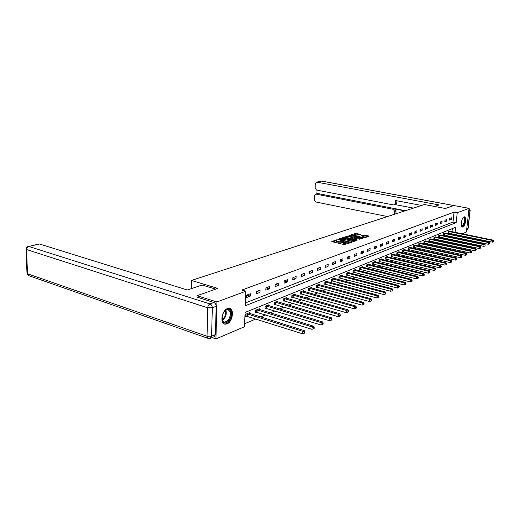 <?xml version="1.0" encoding="UTF-8"?>
<svg xmlns="http://www.w3.org/2000/svg" width="520" height="520" viewBox="0 0 520 520"><rect width="100%" height="100%" fill="white"/><g stroke="black" fill="none" stroke-linecap="round" stroke-linejoin="round"><path stroke-width="0.78" d="M337.168 239.844L331.767 241.404L332 241.709L344.214 244.562L349.979 242.899L343.785 242.684L342.596 241.995L343.408 241.286L337.5 241.228L336.336 240.546L337.168 239.844M347.185 243.919L343.726 243.477L342.543 242.781L342.589 242.06L341.991 242.268L342.05 241.488M462.93 226.954L462.481 227.032C460.122 227.084 461.578 217.575 464.048 216.873L464.471 216.808C466.824 216.781 465.387 226.194 462.93 226.954M226.974 323.908L225.186 324.2C219.681 324.09 221.644 310.394 227.448 308.555L229.144 308.295C234.624 308.464 232.733 321.919 226.974 323.908M360.276 234.358L355.647 233.324L350.753 235.027L364.156 237.926L368.869 236.262L368.596 235.976L363.48 235.066L361.354 235.846L364.748 237.061L361.589 237.256L352.736 234.949L358.254 235.053L360.276 234.358M196.969 297.193L197.002 295.704L217.802 288.405L191.406 280.462L424.365 204.536L445.393 208.494L453.837 205.53L469.066 208.344L466.394 232.024L462.248 233.792M197.002 295.704L216.918 301.951L245.85 291.213L245.317 305.714L456.144 222.651L457.223 212.745L469.066 208.344M245.421 302.913L453.018 222.04L454.084 212.147L241.885 290.036L245.85 291.213M454.084 212.147L457.223 212.745M343.935 237.666L342.856 237.653L337.831 239.356L338.065 239.655L350.2 242.457L356.259 240.714L343.935 237.666L343.882 238.433L341.055 239.018M344.428 237.12L350.402 235.475L362.752 238.381L359.502 239.181L353.522 238.062L352.021 238.628L357.507 240L356.928 240.201L344.416 237.328M191.406 280.462L191.263 288.678M246.454 297.577L250.276 296.12L250.367 293.742L246.545 295.185L246.454 297.577M256.295 293.82L260 292.409L260.097 290.062L256.392 291.467L256.295 293.82M265.831 290.18L269.418 288.808L269.522 286.5L265.935 287.859L265.831 290.18M275.074 286.65L278.558 285.324L278.668 283.043L275.184 284.362L275.074 286.65M284.043 283.225L287.423 281.938L287.541 279.689L284.161 280.969L284.043 283.225M292.747 279.903L296.03 278.655L296.153 276.439L292.87 277.673L292.747 279.903M301.204 276.679L304.389 275.464L304.512 273.273L301.327 274.482L301.204 276.679M309.413 273.546L312.507 272.363L312.637 270.205L309.543 271.375L309.413 273.546M317.389 270.498L320.398 269.347L320.534 267.221L317.525 268.359L317.389 270.498M325.15 267.54L328.075 266.422L328.211 264.316L325.286 265.428L325.15 267.54M332.69 264.661L335.537 263.575L335.679 261.495L332.832 262.574L332.69 264.661M340.028 261.859L342.797 260.8L342.947 258.752L340.171 259.798L340.028 261.859M347.172 259.129L349.869 258.102L350.019 256.074L347.321 257.094L347.172 259.129M354.126 256.477L356.753 255.476L356.902 253.474L354.276 254.469L354.126 256.477M360.9 253.89L363.46 252.915L363.61 250.939L361.056 251.908L360.9 253.89M367.497 251.368L369.993 250.419L370.149 248.469L367.653 249.411L367.497 251.368M373.932 248.917L376.363 247.988L376.519 246.058L374.088 246.974L373.932 248.917M380.204 246.519L382.571 245.615L382.733 243.711L380.361 244.608L380.204 246.519M386.321 244.186L388.629 243.302L388.791 241.417L386.484 242.294L386.321 244.186M392.288 241.911L394.543 241.046L394.706 239.187L392.45 240.039L392.288 241.911M398.106 239.688L400.309 238.843L400.478 237.003L398.275 237.835L398.106 239.688M403.793 237.517L405.945 236.697L406.107 234.871L403.962 235.69L403.793 237.517M409.344 235.397L411.444 234.598L411.613 232.797L409.513 233.591L409.344 235.397M414.765 233.331L416.812 232.544L416.981 230.763L414.934 231.536L414.765 233.331M420.056 231.309L422.065 230.542L422.234 228.781L420.231 229.535L420.056 231.309M425.23 229.333L427.193 228.586L427.362 226.837L425.406 227.578L425.23 229.333M430.293 227.403L432.204 226.668L432.38 224.946L430.463 225.667L430.293 227.403M435.24 225.511L437.112 224.796L437.288 223.093L435.409 223.802L435.24 225.511M440.076 223.665L441.909 222.969L442.084 221.28L440.251 221.969L440.076 223.665M444.808 221.858L446.602 221.175L446.778 219.505L444.984 220.181L444.808 221.858M449.436 220.09L451.191 219.421L451.366 217.769L449.612 218.433L449.436 220.09M244.647 323.733L255.911 318.975M260.735 316.94L265.596 314.886M270.355 312.877L274.983 310.921M279.682 308.939L284.089 307.079M288.724 305.123L292.916 303.355M297.492 301.418L301.49 299.735M306.007 297.83L309.81 296.225M314.269 294.339L317.896 292.812M322.296 290.953L325.748 289.49M330.096 287.658L333.385 286.267M337.682 284.459L340.815 283.133M345.053 281.346L348.036 280.085M352.228 278.317L355.069 277.115M359.216 275.366L361.92 274.222M366.015 272.493L368.589 271.408M372.638 269.698L375.089 268.664M379.087 266.975L381.42 265.993M385.379 264.322L387.595 263.387M391.508 261.736L393.621 260.845M397.488 259.207L399.497 258.362M403.319 256.75L405.229 255.944M409.012 254.345L410.826 253.578M414.57 251.999L416.286 251.27M419.991 249.711L421.629 249.022M425.288 247.475L426.842 246.818M430.469 245.284L431.938 244.667M435.526 243.152L436.917 242.561M440.473 241.066L441.792 240.506M445.309 239.025L446.55 238.498M450.034 237.029L451.21 236.529M451.678 234.455L451.757 233.772M451.978 231.686L452.316 228.605M249.607 313.437L249.633 312.65L245.83 314.197L245.745 316.557L246.772 316.134M259.279 309.459L259.311 308.704L255.625 310.206L255.528 312.533L256.529 312.117M268.658 305.604L268.69 304.876L265.115 306.332L265.012 308.627L265.98 308.23M277.752 301.867L277.784 301.164L274.32 302.582L274.216 304.844L275.151 304.454M286.579 298.24L286.618 297.57L283.25 298.942L283.14 301.171L284.05 300.794M295.152 294.723L295.185 294.073L291.922 295.406L291.805 297.603L292.689 297.239M303.478 291.304L303.511 290.68L300.339 291.974L300.216 294.144L301.074 293.787M311.565 287.983L311.603 287.378L308.516 288.639L308.392 290.778L309.225 290.433M319.43 284.752L319.469 284.173L316.466 285.396L316.336 287.508L317.148 287.177M327.074 281.619L327.113 281.053L324.194 282.243L324.064 284.329L324.851 284.005M334.516 278.564L334.549 278.018L331.714 279.175L331.578 281.242L332.345 280.923M341.75 275.594L341.79 275.067L339.027 276.192L338.891 278.233L339.638 277.921M348.803 272.701L348.842 272.194L346.151 273.293L346.008 275.301L346.736 275.002M355.667 269.887L355.706 269.392L353.087 270.465L352.937 272.447L353.646 272.161M362.356 267.144L362.388 266.669L359.84 267.709L359.691 269.672L360.38 269.386M368.869 264.472L368.907 264.011L366.418 265.025L366.269 266.962L366.938 266.689M375.226 261.865L375.258 261.417L372.834 262.411L372.678 264.322L373.334 264.056M381.42 259.331L381.459 258.895L379.093 259.857L378.937 261.755L379.574 261.489M387.465 256.854L387.498 256.432L385.197 257.368L385.034 259.24L385.658 258.986M393.361 254.436L393.4 254.026L391.144 254.943L390.988 256.796L391.593 256.542M399.12 252.077L399.152 251.674L396.955 252.571L396.793 254.404L397.391 254.156M404.742 249.769L404.775 249.386L402.63 250.257L402.467 252.07L403.046 251.83M410.228 247.52L410.267 247.143L408.168 248.001L407.999 249.795L408.571 249.561M415.591 245.323L415.63 244.959L413.582 245.797L413.413 247.566L413.966 247.338M420.829 243.178L420.869 242.821L418.866 243.639L418.697 245.394L419.237 245.167M425.951 241.078L425.99 240.734L424.034 241.534L423.859 243.269L424.392 243.048M430.963 239.031L429.084 239.473L428.909 241.189L429.429 240.975M435.857 237.022L434.025 237.458L433.849 239.155L434.356 238.947M440.648 235.066L438.854 235.489L438.678 237.172L439.173 236.964M445.334 233.142L443.579 233.558L443.404 235.222L443.892 235.027M449.924 231.264L448.201 231.673L448.026 233.324L448.5 233.129M212.102 337.597L215.924 338.923L216.918 301.951M458.854 235.242L457.75 235.716M455.091 232.323L455.644 227.253L245.063 312.429L244.536 326.716L215.924 338.923M454.786 235.099L454.863 234.416M453.018 222.04L456.144 222.651M250.276 296.12L246.818 295.081M260 292.409L256.562 291.401M269.418 288.808L266.006 287.827M278.558 285.324L275.184 284.369M287.423 281.938L284.154 281.034M296.03 278.655L292.864 277.791M304.389 275.464L301.314 274.638M312.507 272.363L309.53 271.577M320.398 269.347L317.506 268.6M328.075 266.422L325.267 265.707M335.537 263.575L332.807 262.886M342.797 260.8L340.151 260.143M349.869 258.102L347.288 257.471M356.753 255.476L354.244 254.872M363.46 252.915L361.017 252.337M369.993 250.419L367.621 249.867M376.363 247.988L374.049 247.455M382.571 245.615L380.322 245.102M388.629 243.302L386.438 242.814M394.543 241.046L392.405 240.572M400.309 238.843L398.223 238.388M405.945 236.697L403.91 236.256M411.444 234.598L409.454 234.175M416.812 232.544L414.875 232.135M422.065 230.542L420.173 230.145M427.193 228.586L425.347 228.202M432.204 226.668L430.404 226.304M437.112 224.796L435.344 224.439M441.909 222.969L440.18 222.625M446.602 221.175L444.912 220.844M451.191 219.421L449.54 219.102M336.329 240.611L336.284 241.332L337.447 242.014L337.5 241.228M341.991 242.268L337.447 242.014M336.329 240.624L332.67 241.865M355.31 241.046L343.882 238.433M339.137 239.675L338.735 239.805M339.235 239.408L350.051 242.073L351.812 241.579L350.616 240.89L343.356 239.226L339.235 239.408M345.339 237.569L346.353 237.224M347.718 236.756L349.271 236.23L349.329 235.463M361.693 238.797L349.271 236.23M349.557 236.925L346.359 237.133L347.334 237.686L350.116 238.322L352.703 237.764L349.557 236.925M352.007 238.803L351.513 238.972M367.919 236.6L364.481 235.833L362.362 236.197M359.313 234.683L356.649 234.091L354.12 234.578M352.729 235.053L351.774 235.378M245.765 315.991L302.64 333.821L302.783 331.364L304.298 330.642L248.612 313.066M246.864 313.781L302.783 331.364L304.311 332.241L304.258 333.223L304.863 332.93L304.922 331.949L304.311 332.241M304.298 330.642L304.922 331.949M304.258 333.223L302.64 333.821M222.729 314.067L225.095 310.479C230.263 305.383 233.623 315.308 228.696 320.846C226.115 323.531 224.042 323.596 222.463 321.035L222.287 315.393M221.975 319.254L222.372 320.534L224.556 322.276L228.137 320.365C231.257 315.029 231.12 311.422 227.728 309.55L225.095 310.479M224.036 323.837L224.562 323.94C226.083 324.038 227.565 323.245 229.008 321.555C232.661 315.588 232.719 311.175 229.183 308.302M221.982 316.953L223.418 312.637M463.086 217.705C465.199 215.742 465.55 222.313 463.509 225.219C462.722 226.343 462.053 226.538 461.507 225.803L461.507 225.803M461.403 225.576L461.884 225.856L463.157 224.906C464.75 221.397 464.854 218.985 463.476 217.672L463.034 217.769M462.124 226.902L463.58 225.719C465.446 221.774 465.666 218.81 464.23 216.821M215.722 289.133L202.092 285.019L187.369 289.991L39.546 244.023L28.743 246.435L209.963 303.94L213.837 302.503L196.976 297.05M215.423 334.581L216.183 306.3L212.316 307.762L211.594 336.187L215.423 334.581L214.103 336.752L210.535 338.26M38.968 244.004L39.546 244.023M213.837 302.503C215.3 303.154 216.086 304.414 216.183 306.3M434.597 206.459L439.069 204.952L316.921 182.162L315.361 183.631L315.094 188.032L316.453 190.047L393.64 204.964L394.29 204.945L395.46 203.444L396.793 203.041L395.629 204.536L394.407 204.912M421.551 205.452L395.714 200.558L395.46 203.444M317.772 193.648L315.718 194.149L314.646 195.592L314.386 199.953L315.738 201.968L387.465 216.561M317.057 190.164L316.836 193.875M394.758 211.471L393.263 209.306L394.602 208.891L396.091 211.042L394.758 211.471L394.518 214.26M316.206 194.149L393.263 209.306M413.4 208.104L395.337 204.627M394.602 208.891L404.84 210.899M318.318 193.629L405.438 210.704M396.091 211.042L395.85 213.831M396.994 200.798L396.793 203.041M255.554 311.987L311.961 329.322L312.111 326.905L313.573 326.203L258.323 309.108M256.62 309.797L312.111 326.905L313.612 327.762L313.553 328.731L314.139 328.452L314.197 327.483L313.612 327.762M313.573 326.203L314.197 327.483M313.553 328.731L311.961 329.322M265.038 308.1L320.983 324.974L321.132 322.589L322.556 321.906L267.728 305.266M266.084 305.942L321.132 322.589L322.615 323.433L322.55 324.389L323.115 324.11L323.18 323.161L322.615 323.433M322.556 321.906L323.18 323.161M322.55 324.389L320.983 324.974M274.235 304.337L329.719 320.756L329.875 318.403L331.253 317.746L276.855 301.548M275.262 302.198L329.875 318.403L331.331 319.241L331.266 320.177L331.812 319.911L331.877 318.975L331.331 319.241M331.253 317.746L331.877 318.975M331.266 320.177L329.719 320.756M283.166 300.677L338.182 316.673L338.344 314.353L339.677 313.716L285.714 297.934M284.161 298.571L338.344 314.353L339.775 315.172L339.709 316.101L340.243 315.842L340.308 314.918L339.775 315.172M339.677 313.716L340.308 314.918M339.709 316.101L338.182 316.673M291.831 297.128L346.385 312.715L346.554 310.427L347.848 309.81L294.307 294.431M292.806 295.042L346.554 310.427L347.965 311.233L347.893 312.15L348.413 311.896L348.478 310.986L347.965 311.233M347.848 309.81L348.478 310.986M347.893 312.15L346.385 312.715M300.242 293.683L354.348 308.874L354.517 306.618L355.771 306.02L302.659 291.025M301.197 291.623L354.517 306.618L355.901 307.411L355.836 308.315L356.337 308.074L356.401 307.171L355.901 307.411M355.771 306.02L356.401 307.171M355.836 308.315L354.348 308.874M308.418 290.329L362.07 305.142L362.238 302.919L363.46 302.341L310.772 287.716M309.355 288.294L362.238 302.919L363.603 303.706L363.538 304.596L364.019 304.363L364.091 303.472L363.603 303.706M363.46 302.341L364.091 303.472M363.538 304.596L362.07 305.142M316.361 287.079L369.564 301.529L369.74 299.332L370.923 298.766L318.663 284.499M317.278 285.064L369.74 299.332L371.085 300.105L371.013 300.983L371.56 299.877L371.085 300.105M370.923 298.766L371.56 299.877M371.013 300.983L369.564 301.529M324.09 283.913L376.844 298.012L377.026 295.847L378.17 295.302L326.326 281.372M324.987 281.918L377.026 295.847L378.346 296.615L378.274 297.479L378.807 296.394L378.346 296.615M378.17 295.302L378.807 296.394M378.274 297.479L376.844 298.012M331.604 280.833L383.916 294.6L384.098 292.461L385.216 291.928L333.788 278.33M332.481 278.863L384.098 292.461L385.404 293.215L385.333 294.073L385.853 293L385.404 293.215M385.216 291.928L385.853 293M385.333 294.073L383.916 294.6M338.916 277.836L390.793 291.284L390.975 289.172L392.06 288.652L341.049 275.373M339.775 275.892L390.975 289.172L392.262 289.913L392.191 290.758L392.697 289.705L392.262 289.913M392.06 288.652L392.697 289.705M392.191 290.758L390.793 291.284M346.034 274.918L397.475 288.054L397.663 285.974L398.723 285.467L348.114 272.486M346.879 272.994L397.663 285.974L398.931 286.709L398.86 287.541L399.353 286.5L398.931 286.709M398.723 285.467L399.353 286.5M398.86 287.541L397.475 288.054M352.963 272.077L403.981 284.921L404.17 282.861L405.197 282.373L354.998 269.685M353.795 270.173L404.17 282.861L405.418 283.582L405.347 284.408L405.828 283.387L405.418 283.582M405.197 282.373L405.828 283.387M405.347 284.408L403.981 284.921M359.716 269.308L410.306 281.866L410.501 279.832L411.502 279.357L361.706 266.949M360.529 267.43L410.501 279.832L411.736 280.547L411.658 281.359L412.054 281.164L412.132 280.351L411.736 280.547M411.502 279.357L412.132 280.351M411.658 281.359L410.306 281.866M366.294 266.611L416.468 278.889L416.663 276.887L417.638 276.419L368.238 264.284M367.094 264.752L416.663 276.887L417.879 277.589L417.8 278.389L418.191 278.207L418.269 277.401L417.879 277.589M417.638 276.419L418.269 277.401M417.8 278.389L416.468 278.889M372.71 263.978L422.468 275.997L422.663 274.014L423.612 273.559L374.608 261.683M373.49 262.139L422.663 274.014L423.865 274.709L423.781 275.502L424.164 275.32L424.242 274.528L423.865 274.709M423.612 273.559L424.242 274.528M423.781 275.502L422.468 275.997M378.963 261.417L428.311 273.175L428.506 271.219L429.429 270.777L380.822 259.155M379.73 259.597L428.506 271.219L429.689 271.901L429.611 272.688L430.06 271.726L429.689 271.901M429.429 270.777L430.06 271.726M429.611 272.688L428.311 273.175M385.06 258.914L434.005 270.426L434.207 268.495L435.103 268.06L386.88 256.678M385.821 257.114L434.207 268.495L435.37 269.172L435.292 269.945L435.734 268.996L435.37 269.172M435.103 268.06L435.734 268.996M435.292 269.945L434.005 270.426M391.014 256.477L439.556 267.748L439.757 265.837L440.635 265.414L392.795 254.274M391.755 254.696L439.757 265.837L440.908 266.507L440.83 267.274L441.181 267.105L441.259 266.338L440.908 266.507M440.635 265.414L441.259 266.338M440.83 267.274L439.556 267.748M396.819 254.092L444.971 265.135L445.172 263.25L446.03 262.841L398.567 251.914M397.553 252.33L445.172 263.25L446.31 263.906L446.225 264.661L446.31 263.906M446.03 262.841L446.647 263.744M446.225 264.661L444.971 265.135M402.493 251.771L450.249 262.587L450.457 260.721L451.288 260.319L404.196 249.619M403.208 250.023L450.457 260.721L451.575 261.372L451.497 262.119L451.575 261.372M451.288 260.319L451.906 261.216M451.497 262.119L450.249 262.587M408.031 249.496L455.403 260.104L455.604 258.258L456.424 257.868L409.701 247.377M408.733 247.767L455.604 258.258L456.716 258.901L456.632 259.636L456.716 258.901M456.424 257.868L457.041 258.745M456.632 259.636L455.403 260.104M413.439 247.28L460.434 257.673L460.635 255.847L461.428 255.469L415.077 245.186M414.135 245.57L460.635 255.847L461.728 256.483L461.65 257.218L461.728 256.483M461.428 255.469L462.046 256.334M461.65 257.218L460.434 257.673M418.724 245.108L465.341 255.307L465.543 253.5L466.323 253.13L420.329 243.042M419.406 243.419L465.543 253.5L466.629 254.131L466.544 254.852L466.629 254.131M466.323 253.13L466.934 253.981M466.544 254.852L465.341 255.307M423.891 242.989L470.132 252.993L470.34 251.206L471.101 250.842L425.464 240.948M424.56 241.312L470.34 251.206L471.406 251.83L471.328 252.544L471.406 251.83M471.101 250.842L471.712 251.686M471.328 252.544L470.132 252.993M428.942 240.922L474.819 250.731L475.026 248.963L475.768 248.612L430.482 238.901M429.598 239.258L475.026 248.963L476.079 249.581L475.995 250.289L476.079 249.581M475.768 248.612L476.379 249.438M475.995 250.289L474.819 250.731M433.875 238.894L479.394 248.528L479.603 246.779L480.324 246.428L435.39 236.899M434.531 237.25L479.603 246.779L480.643 247.383L480.558 248.086L480.643 247.383M480.324 246.428L480.935 247.247M480.558 248.086L479.394 248.528M438.704 236.912L483.866 246.369L484.075 244.634L484.783 244.296L440.193 234.942M439.348 235.287L484.075 244.634L485.101 245.239L485.024 245.928L485.101 245.239M484.783 244.296L485.387 245.102M485.024 245.928L483.866 246.369M443.43 234.975L488.241 244.257L488.449 242.541L489.138 242.216L444.886 233.025M444.06 233.363L488.449 242.541L489.463 243.139L489.385 243.828L489.463 243.139M489.138 242.216L489.743 243.009M489.385 243.828L488.241 244.257M448.051 233.077L492.518 242.19L492.719 240.5L493.402 240.175L449.481 231.153M448.675 231.484L492.719 240.5L493.727 241.085L493.649 241.768L493.727 241.085M493.402 240.175L494 240.955M493.649 241.768L492.518 242.19M336.349 240.506L336.394 239.837M348.901 243.315L348.94 242.736M342.582 242.067L342.635 241.28M338.455 242.249L338.507 241.462M343.726 243.477L343.785 242.684M344.747 243.711L344.806 242.925M348.316 243.516L348.354 242.944M355.966 240.819L355.999 240.416M342.797 238.427L342.856 237.653M339.378 239.954L339.404 239.616M350.025 242.411L350.051 242.073M350.786 242.522L350.818 242.08M351.39 242.431L351.435 241.865M350.344 236.236L350.402 235.475M362.343 238.569L362.375 238.167M352.365 239.167L352.391 238.836M347.308 238.017L347.334 237.686M350.09 238.647L350.116 238.322M351.156 238.888L351.195 238.329M352.547 238.4L352.586 237.848M363.422 235.827L363.48 235.066M364.481 235.833L364.54 235.079M368.563 236.373L368.596 235.976M355.596 234.084L355.647 233.324M356.649 234.091L356.707 233.337M359.99 234.455L360.016 234.072M246.928 316.154L247.013 313.8M247.26 316.225L247.351 313.872M225.797 310.024C226.785 312.995 226.187 315.991 224.01 319.014L222.333 320.45M222.157 319.995L223.548 318.74C225.583 315.959 226.194 313.144 225.381 310.291M207.838 338.273L29.075 275.762L27.508 273.761L207.038 336.251L207.714 307.794L26.546 249.542L27.508 273.761L26.995 273.195L26.032 249.236M28.23 246.395C26.852 246.779 26.117 247.656 26.026 249.022L26.546 249.542C26.624 247.936 27.359 246.903 28.743 246.435L39.026 243.99M210.269 338.371L211.594 336.187L207.038 336.251L208.364 338.455L210.269 338.371M209.963 303.94C208.644 304.61 207.896 305.897 207.714 307.794L212.316 307.762C212.212 305.864 211.432 304.59 209.963 303.94M466.732 229.06L467.942 228.553L469.982 210.509L468.774 210.971M453.778 205.55L321.639 181.109L316.921 182.162M321.126 181.123L316.466 182.162M321.887 181.109L468.423 208.228M469.047 208.52L470.151 210.373L469.06 208.403M466.999 229.944L468.111 228.397L466.609 230.107M256.678 312.143L256.776 309.816M257.01 312.214L257.108 309.887M266.13 308.25L266.233 305.962M266.461 308.321L266.565 306.026M275.301 304.473L275.405 302.218M275.626 304.544L275.73 302.283M284.193 300.814L284.31 298.584M284.518 300.878L284.628 298.656M292.832 297.258L292.949 295.061M293.15 297.323L293.267 295.126M301.217 293.807L301.34 291.642M301.535 293.872L301.659 291.7M309.368 290.453L309.491 288.314M309.68 290.517L309.81 288.373M317.284 287.196L317.414 285.084M317.596 287.255L317.726 285.142M324.987 284.024L325.124 281.938M325.293 284.083L325.429 281.996M332.475 280.943L332.618 278.882M332.781 280.995L332.924 278.941M339.768 277.94L339.911 275.906M340.067 277.999L340.21 275.964M346.866 275.022L347.009 273.007M347.165 275.074L347.308 273.065M353.776 272.175L353.925 270.192M354.068 272.226L354.218 270.244M360.51 269.406L360.659 267.442M360.802 269.458L360.951 267.495M367.068 266.702L367.224 264.764M367.361 266.753L367.51 264.817M373.464 264.069L373.62 262.158M373.75 264.121L373.906 262.204M379.697 261.502L379.853 259.61M379.984 261.553L380.14 259.662M385.781 258.999L385.944 257.127M386.061 259.051L386.224 257.179M391.716 256.555L391.879 254.709M391.996 256.607L392.158 254.755M397.507 254.176L397.67 252.343M397.787 254.222L397.95 252.389M403.163 251.843L403.332 250.036M403.435 251.894L403.604 250.081M408.688 249.574L408.856 247.78M408.96 249.619L409.123 247.826M414.082 247.351L414.251 245.583M414.349 247.397L414.518 245.629M419.354 245.18L419.523 243.431M419.621 245.225L419.79 243.477M424.502 243.061L424.678 241.326M424.769 243.107L424.944 241.371M429.54 240.988L429.715 239.272M429.806 241.033L429.975 239.317M434.466 238.959L434.642 237.263M434.726 239.005L434.902 237.302M439.283 236.977L439.459 235.3M439.543 237.016L439.719 235.339M443.996 235.04L444.171 233.376M444.256 235.079L444.431 233.415M448.611 233.142L448.786 231.491M448.864 233.181L449.04 231.53M339.118 239.895L339.151 239.486M351.76 242.3L351.812 241.579M351.981 239.077L352.014 238.647M346.307 237.79L346.353 237.185M352.657 238.362L352.703 237.764M352.69 235.586L352.736 234.994M364.696 237.738L364.748 237.061M222.372 320.534L222.463 321.035M223.587 321.958L224.556 322.276M27.008 273.442L28.412 275.509M470.151 210.373L468.111 228.397M315.718 194.149L317.831 193.635"/></g></svg>
